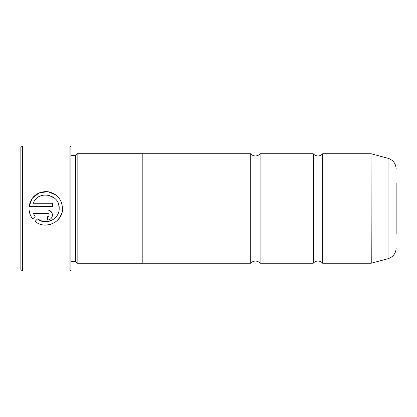 <?xml version="1.0" encoding="UTF-8"?>
<svg xmlns="http://www.w3.org/2000/svg" width="417" height="417" viewBox="0 0 417 417"><rect width="100%" height="100%" fill="white"/><g stroke="black" fill="none" stroke-linecap="round" stroke-linejoin="round"><path stroke-width="0.63" d="M313.271 208.5L313.271 153.769C314.512 155.192 316.076 155.922 317.962 155.958C319.849 155.922 321.413 155.192 322.654 153.769L322.654 263.231C321.413 261.808 319.849 261.078 317.962 261.042C316.076 261.078 314.512 261.808 313.271 263.231L313.271 208.5M250.721 208.5L250.721 153.769C251.962 155.192 253.526 155.922 255.412 155.958C257.299 155.922 258.863 155.192 260.104 153.769L260.104 263.231C258.863 261.808 257.299 261.078 255.412 261.042C253.526 261.078 251.962 261.808 250.721 263.231L250.721 208.5M61.82 213.155L59.876 217.377M59.829 217.445L56.775 220.968M50.666 224.367L46.032 225.102M46 225.102L43.686 224.977M59.099 209.735L59.172 208.5C59.558 219.154 45.609 225.873 37.499 218.925L42.425 221.328L47.908 221.568M47.955 221.563L53.261 219.441M37.499 218.925L35.111 221.312C45.151 230.387 63.082 222.037 62.534 208.5L62.534 208.312C61.648 198.487 56.331 192.894 46.579 191.539C36.727 191.924 30.879 196.954 29.028 206.629L32.245 198.315L39.234 192.826L48.096 191.679L56.279 195.234M61.341 202.089L62.232 205.133M49.097 215.026C49.003 216.042 48.44 216.605 47.418 216.71L47.418 220.067C50.488 219.759 52.167 218.081 52.459 215.026C52.161 211.972 50.483 210.293 47.418 209.991L29.028 209.991C29.388 213.337 30.623 216.324 32.734 218.941L35.127 216.548L33.282 213.348L47.418 213.348C48.44 213.452 48.998 214.01 49.097 215.026C48.998 214.01 48.44 213.452 47.418 213.348M48.028 210.027L49.347 210.377M50.222 210.84L52.073 213.097M52.078 213.108L52.459 215.026M22.414 271.05L20.85 269.486L20.85 147.514L22.414 145.95L22.414 271.05L69.952 271.05L69.952 145.95L22.414 145.95M69.952 145.95L70.89 146.888L70.89 270.112L69.952 271.05M29.028 206.629L52.459 206.629L52.459 203.272L33.282 203.272C37.832 189.782 60.006 194.041 59.172 208.312L58.771 205.039M75.581 155.301L75.581 261.699L77.145 263.263L77.145 153.737L75.581 155.301L70.89 155.301M396.15 183.402L396.15 233.598M77.145 263.263L142.822 263.263L142.822 153.737L77.145 153.737M30.227 214.75L29.028 209.991M33.282 213.348L35.127 216.548M58.656 204.611L58.344 203.663M57.416 201.661L57.093 201.13M54.491 198.117L48.304 195.12M41.247 195.646L39.307 196.511M322.654 263.231L371.005 263.231L371.005 153.769L371.25 263.2L388.039 258.702L388.039 158.298C393.122 159.998 395.827 163.521 396.15 168.875M371.005 153.769L322.654 153.769M388.039 158.298L371.25 153.8M313.271 153.769L260.104 153.769M250.721 153.769L142.822 153.769M250.721 263.231L142.822 263.231M313.271 263.231L260.104 263.231M388.039 258.702C393.122 257.002 395.827 253.479 396.15 248.125M70.89 261.699L75.581 261.699"/></g></svg>
